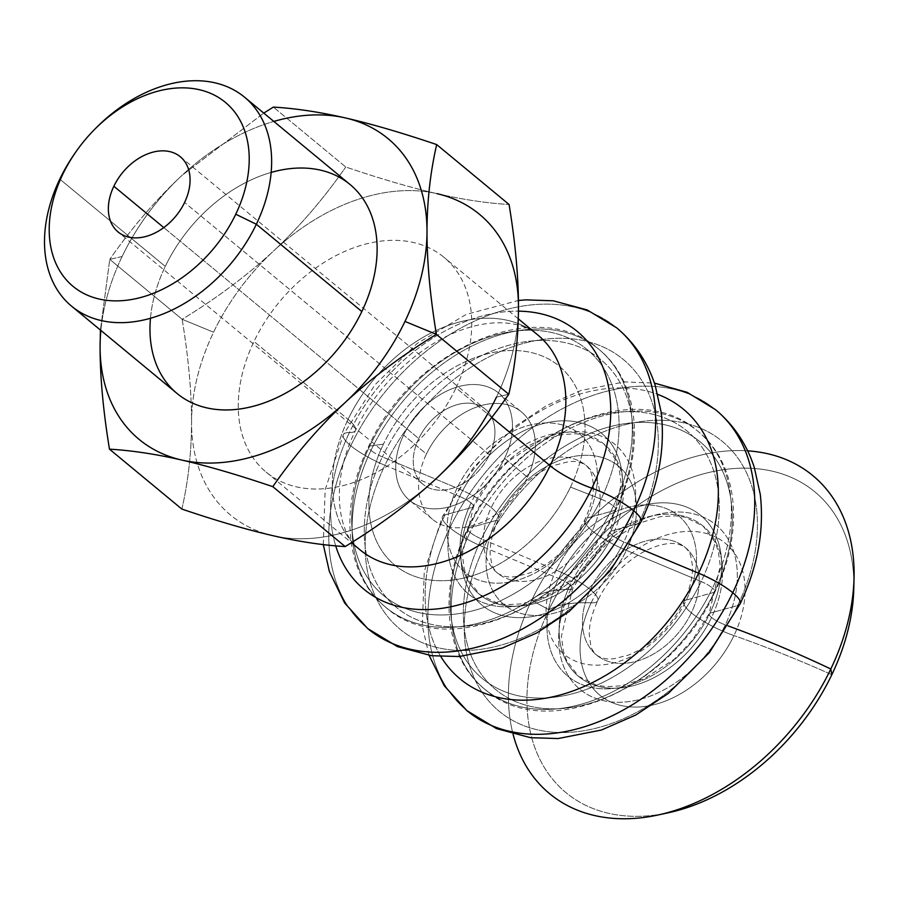 <?xml version="1.0" encoding="UTF-8"?>
<svg xmlns="http://www.w3.org/2000/svg" width="899" height="899" viewBox="0 0 899 899"><rect width="100%" height="100%" fill="white"/><g stroke="black" fill="none" stroke-linecap="round" stroke-linejoin="round"><path stroke-width="0.67" stroke-dasharray="4.5 3.37" d="M712.525 588.058A167.315 117.904 129.6 0 1 484.617 689.128A167.315 117.904 129.6 0 1 470.065 532.399A13.946 3.304 25.6 0 1 467.592 528.691A13.946 3.304 25.6 0 1 468.413 528.118A160.606 113.173 -50.4 0 0 517.352 695.556A160.606 113.173 -50.4 0 0 701.153 581.541A13.946 3.304 25.6 0 1 712.525 588.058A13.946 3.304 -154.4 0 0 701.153 581.541A160.606 113.173 -50.4 0 0 652.202 414.113A160.606 113.173 -50.4 0 0 468.413 528.118A13.946 3.304 -154.4 0 0 467.592 528.691A13.946 3.304 -154.4 0 0 470.065 532.399A167.315 117.904 129.6 0 1 697.972 431.318A167.315 117.904 129.6 0 1 712.525 588.058A167.315 117.904 -50.4 0 0 697.972 431.318A167.315 117.904 -50.4 0 0 470.065 532.399A13.946 3.304 -154.4 0 0 481.448 538.906L556.2 570.112A89.844 63.301 -50.4 0 0 583.575 663.765A89.844 63.301 -50.4 0 0 686.386 599.993A41.826 9.911 -154.4 0 0 683.937 601.701A41.826 9.911 -154.4 0 0 691.353 612.826A69.717 49.119 129.6 0 1 596.397 654.933A69.717 49.119 129.6 0 1 590.328 589.632A41.826 9.911 -154.4 0 0 556.2 570.112A41.826 9.911 25.6 0 1 590.328 589.632A69.717 49.119 129.6 0 1 685.285 547.513A69.717 49.119 129.6 0 1 691.353 612.826A41.826 9.911 25.6 0 1 683.937 601.701A41.826 9.911 25.6 0 1 686.386 599.993A89.844 63.301 -50.4 0 0 659.012 506.328A89.844 63.301 -50.4 0 0 556.2 570.112A89.844 63.301 129.6 0 1 659.012 506.328A89.844 63.301 129.6 0 1 686.386 599.993L714.177 592.329A160.606 113.173 -50.4 0 0 665.238 424.89A160.606 113.173 -50.4 0 0 481.448 538.906A160.606 113.173 129.6 0 1 665.238 424.89A160.606 113.173 129.6 0 1 714.177 592.329A13.946 3.304 -154.4 0 0 714.997 591.756A13.946 3.304 -154.4 0 0 712.525 588.058A13.946 3.304 25.6 0 1 714.997 591.756A13.946 3.304 25.6 0 1 714.177 592.329A160.606 113.173 129.6 0 1 530.388 706.344A160.606 113.173 129.6 0 1 481.448 538.906A13.946 3.304 25.6 0 1 470.065 532.399A167.315 117.904 -50.4 0 0 484.617 689.128A167.315 117.904 -50.4 0 0 712.525 588.058M592.261 530.815A69.717 49.119 129.6 0 1 497.304 572.933A69.717 49.119 129.6 0 1 491.236 507.632A41.826 9.911 -154.4 0 0 457.108 488.101A89.844 63.301 -50.4 0 0 484.494 581.765A89.844 63.301 -50.4 0 0 587.294 517.993A41.826 9.911 -154.4 0 0 584.844 519.701A41.826 9.911 -154.4 0 0 592.261 530.815A41.826 9.911 25.6 0 1 584.844 519.701A41.826 9.911 25.6 0 1 587.294 517.993A89.844 63.301 -50.4 0 0 559.92 424.328A89.844 63.301 -50.4 0 0 457.108 488.101A41.826 9.911 25.6 0 1 491.236 507.632A69.717 49.119 129.6 0 1 586.204 465.513A69.717 49.119 129.6 0 1 592.261 530.815A69.717 49.119 -50.4 0 0 586.204 465.513A69.717 49.119 -50.4 0 0 491.236 507.632A41.826 9.911 25.6 0 1 498.653 518.745A41.826 9.911 25.6 0 1 496.203 520.454A89.844 63.301 -50.4 0 0 523.589 614.118A89.844 63.301 -50.4 0 0 626.389 550.345L701.153 581.541A160.606 113.173 129.6 0 1 517.352 695.556A160.606 113.173 129.6 0 1 468.413 528.118L496.203 520.454A89.844 63.301 129.6 0 1 599.015 456.681A89.844 63.301 129.6 0 1 626.389 550.345A41.826 9.911 25.6 0 1 592.261 530.815A41.826 9.911 -154.4 0 0 626.389 550.345A89.844 63.301 129.6 0 1 523.589 614.118A89.844 63.301 129.6 0 1 496.203 520.454A41.826 9.911 -154.4 0 0 498.653 518.745A41.826 9.911 -154.4 0 0 491.236 507.632A69.717 49.119 -50.4 0 0 497.304 572.933A69.717 49.119 -50.4 0 0 592.261 530.815M613.433 506.047A167.326 117.904 129.6 0 1 385.525 607.128A167.326 117.904 129.6 0 1 370.972 450.388A13.946 3.304 25.6 0 1 368.5 446.691A13.946 3.304 25.6 0 1 369.725 446.039A159.662 112.499 -50.4 0 0 418.372 612.477A159.662 112.499 -50.4 0 0 601.083 499.147A13.946 3.304 25.6 0 1 613.433 506.047A13.946 3.304 -154.4 0 0 601.083 499.147A159.662 112.499 -50.4 0 0 552.424 332.697A159.662 112.499 -50.4 0 0 369.725 446.039A13.946 3.304 -154.4 0 0 368.5 446.691A13.946 3.304 -154.4 0 0 370.972 450.388A167.326 117.904 129.6 0 1 598.88 349.318A167.326 117.904 129.6 0 1 613.433 506.047A167.326 117.904 -50.4 0 0 598.88 349.318A167.326 117.904 -50.4 0 0 370.972 450.388A13.946 3.304 -154.4 0 0 382.356 456.894L457.108 488.101A89.844 63.301 129.6 0 1 559.92 424.328A89.844 63.301 129.6 0 1 587.294 517.993L615.096 510.329A160.618 113.173 -50.4 0 0 566.145 342.89A160.618 113.173 -50.4 0 0 382.356 456.894A160.618 113.173 129.6 0 1 566.145 342.89A160.618 113.173 129.6 0 1 615.096 510.329A13.946 3.304 -154.4 0 0 615.905 509.755A13.946 3.304 -154.4 0 0 613.433 506.047A13.946 3.304 25.6 0 1 615.905 509.755A13.946 3.304 25.6 0 1 615.096 510.329A160.618 113.173 129.6 0 1 431.295 624.333A160.618 113.173 129.6 0 1 382.356 456.894A13.946 3.304 25.6 0 1 370.972 450.388A167.326 117.904 -50.4 0 0 385.525 607.128A167.326 117.904 -50.4 0 0 613.433 506.047M350.779 445.758A195.207 137.547 -50.4 0 0 367.747 628.603A195.207 137.547 129.6 0 1 350.779 445.758A41.826 9.911 25.6 0 1 343.362 434.633A41.826 9.911 -154.4 0 0 350.779 445.758A195.207 137.547 129.6 0 1 616.669 327.832A195.207 137.547 -50.4 0 0 350.779 445.758A41.826 9.911 -154.4 0 0 384.907 465.277A175.08 123.365 129.6 0 1 585.249 341.002A175.08 123.365 129.6 0 1 638.605 523.521L610.814 531.185A104.306 73.504 129.6 0 1 491.45 605.229A104.306 73.504 129.6 0 1 459.659 496.484A13.946 3.304 25.6 0 1 471.042 502.991A97.598 68.773 -50.4 0 0 479.527 594.419A97.598 68.773 -50.4 0 0 612.466 535.456A13.946 3.304 25.6 0 1 609.994 531.747A13.946 3.304 25.6 0 1 610.814 531.185A13.946 3.304 -154.4 0 0 609.994 531.747A13.946 3.304 -154.4 0 0 612.466 535.456A97.598 68.773 -50.4 0 0 603.982 444.027A97.598 68.773 -50.4 0 0 471.042 502.991A13.946 3.304 -154.4 0 0 459.659 496.484A104.306 73.504 129.6 0 1 579.023 422.44A104.306 73.504 129.6 0 1 610.814 531.185A104.306 73.504 -50.4 0 0 579.023 422.44A104.306 73.504 -50.4 0 0 459.659 496.484L384.907 465.277A41.826 9.911 25.6 0 1 350.779 445.758M335.709 545.862A167.315 117.904 129.6 0 1 349.419 432.554A41.826 9.911 -154.4 0 0 343.362 434.633A41.826 9.911 25.6 0 1 349.419 432.554A167.315 117.904 129.6 0 1 518.442 311.166A167.315 117.904 -50.4 0 0 349.419 432.554A41.826 9.911 -154.4 0 0 355.487 430.464A41.826 9.911 -154.4 0 0 348.07 419.35A139.435 98.249 -50.4 0 0 360.196 549.952A139.435 98.249 129.6 0 1 348.07 419.35A139.435 98.249 129.6 0 1 537.984 335.125A139.435 98.249 -50.4 0 0 348.07 419.35A41.826 9.911 25.6 0 1 355.487 430.464A41.826 9.911 25.6 0 1 349.419 432.554A167.315 117.904 -50.4 0 0 335.709 545.862M449.871 527.758A195.207 137.547 -50.4 0 0 466.839 710.603A195.207 137.547 129.6 0 1 449.871 527.758A41.826 9.911 25.6 0 1 442.454 516.644A41.826 9.911 -154.4 0 0 449.871 527.758A195.207 137.547 129.6 0 1 715.75 409.843A195.207 137.547 -50.4 0 0 449.871 527.758A41.826 9.911 -154.4 0 0 483.988 547.277A175.08 123.365 129.6 0 1 684.341 423.002A175.08 123.365 129.6 0 1 737.697 605.521L709.907 613.185A104.306 73.504 129.6 0 1 590.531 687.229A104.306 73.504 129.6 0 1 558.751 578.484A13.946 3.304 25.6 0 1 570.123 584.991A97.609 68.773 -50.4 0 0 578.608 676.419A97.609 68.773 -50.4 0 0 711.559 617.456A13.946 3.304 25.6 0 1 709.086 613.759A13.946 3.304 25.6 0 1 709.907 613.185A13.946 3.304 -154.4 0 0 709.086 613.759A13.946 3.304 -154.4 0 0 711.559 617.456A97.609 68.773 -50.4 0 0 703.074 526.039A97.609 68.773 -50.4 0 0 570.123 584.991A13.946 3.304 -154.4 0 0 558.751 578.484A104.306 73.504 129.6 0 1 678.116 504.44A104.306 73.504 129.6 0 1 709.907 613.185A104.306 73.504 -50.4 0 0 678.116 504.44A104.306 73.504 -50.4 0 0 558.751 578.484L483.988 547.277A41.826 9.911 25.6 0 1 449.871 527.758M440.858 656.573A175.08 123.365 129.6 0 1 444.904 514.925A41.826 9.911 -154.4 0 0 442.454 516.644A41.826 9.911 25.6 0 1 444.904 514.925A175.08 123.365 129.6 0 1 657.81 394.425A175.08 123.365 -50.4 0 0 444.904 514.925A175.08 123.365 -50.4 0 0 440.858 656.573M489.461 454.793L184.576 202.477L489.461 454.793A48.804 34.387 129.6 0 1 422.979 484.28A48.804 34.387 129.6 0 1 418.743 438.566A48.804 34.387 129.6 0 1 485.213 409.09A48.804 34.387 129.6 0 1 489.461 454.793A48.804 34.387 -50.4 0 0 474.582 403.921A48.804 34.387 -50.4 0 0 418.743 438.566L163.798 227.582L418.743 438.566A48.804 34.387 -50.4 0 0 433.61 489.438A48.804 34.387 -50.4 0 0 489.461 454.793M122.107 256.518L109.757 259.384L100.43 330.057L109.757 259.384L122.107 256.518A195.207 137.547 129.6 0 1 182.036 175.35C156.033 199.589 131.939 227.604 109.757 259.384C131.939 227.604 156.033 199.589 182.036 175.35A195.207 137.547 129.6 0 1 273.813 121.421A195.207 137.547 -50.4 0 0 182.036 175.35L263.767 113.105L182.036 175.35A195.207 137.547 -50.4 0 0 122.107 256.518A195.207 137.547 -50.4 0 0 100.857 330.416A195.207 137.547 129.6 0 1 122.107 256.518M508.789 394.279L496.439 397.144A195.207 137.547 -50.4 0 0 518.465 307.278A195.207 137.547 129.6 0 1 496.439 397.144L508.789 394.279M213.58 332.214L182.16 319.302C217.007 298.007 247.45 275.251 273.498 251.046A195.207 137.547 -50.4 0 0 213.58 332.214A195.207 137.547 -50.4 0 0 191.554 422.081C191.577 391.874 188.453 357.611 182.16 319.302L213.58 332.214A195.207 137.547 129.6 0 1 273.498 251.046A195.207 137.547 129.6 0 1 436.959 193.645C410.955 187.666 380.558 178.789 345.767 167.012L273.363 107.093L345.767 167.012C380.558 178.789 410.955 187.666 436.959 193.645C462.918 199.589 486.955 203.208 509.081 204.5C486.955 203.208 462.918 199.589 436.959 193.645A195.207 137.547 -50.4 0 0 273.498 251.046C299.502 226.806 323.595 198.791 345.767 167.012C323.595 198.791 299.502 226.806 273.498 251.046C247.45 275.251 217.007 298.007 182.16 319.302L109.757 259.384L182.16 319.302C188.453 357.611 191.577 391.874 191.554 422.081A195.207 137.547 129.6 0 1 213.58 332.214M350.026 184.486A135.637 95.575 -50.4 0 0 165.27 266.419L59.795 179.137L165.27 266.419A135.637 95.575 -50.4 0 0 177.069 393.481M570.483 487.067L601.083 499.147A159.662 112.499 129.6 0 1 418.372 612.477A159.662 112.499 129.6 0 1 369.725 446.039L383.446 444.14A129.074 90.945 -50.4 0 0 422.777 578.698A129.074 90.945 -50.4 0 0 570.483 487.067A129.074 90.945 -50.4 0 0 531.152 352.52A129.074 90.945 -50.4 0 0 383.446 444.14L369.725 446.039A159.662 112.499 129.6 0 1 552.424 332.697A159.662 112.499 129.6 0 1 601.083 499.147L570.483 487.067A129.074 90.945 129.6 0 1 422.777 578.698A129.074 90.945 129.6 0 1 383.446 444.14A129.074 90.945 129.6 0 1 531.152 352.52A129.074 90.945 129.6 0 1 570.483 487.067M504.609 458.276L527.477 477.2A69.717 49.119 129.6 0 1 432.52 519.319A69.717 49.119 129.6 0 1 426.452 454.006L403.584 435.082A69.717 49.119 -50.4 0 0 409.652 500.395A69.717 49.119 -50.4 0 0 504.609 458.276A69.717 49.119 -50.4 0 0 498.552 392.975A69.717 49.119 -50.4 0 0 403.584 435.082L426.452 454.006A69.717 49.119 129.6 0 1 521.409 411.899A69.717 49.119 129.6 0 1 527.477 477.2L504.609 458.276A69.717 49.119 129.6 0 1 424.834 507.766A69.717 49.119 129.6 0 1 403.584 435.082A69.717 49.119 129.6 0 1 483.359 385.604A69.717 49.119 129.6 0 1 504.609 458.276M491.742 417.417L456.029 387.874A139.435 98.249 129.6 0 1 266.115 472.099A139.435 98.249 129.6 0 1 253.99 341.485L348.07 419.35L253.99 341.485A139.435 98.249 129.6 0 1 443.904 257.26A139.435 98.249 129.6 0 1 456.029 387.874L491.742 417.417M628.929 544.086L623.85 541.962A104.306 73.504 129.6 0 1 504.485 616.006A104.306 73.504 129.6 0 1 472.694 507.272L444.904 514.925L472.694 507.272A13.946 3.304 -154.4 0 0 473.515 506.699A13.946 3.304 -154.4 0 0 471.042 502.991A97.598 68.773 129.6 0 1 603.982 444.027A97.598 68.773 129.6 0 1 612.466 535.456A13.946 3.304 -154.4 0 0 623.85 541.962A104.306 73.504 -50.4 0 0 592.059 433.228A104.306 73.504 -50.4 0 0 472.694 507.272A104.306 73.504 -50.4 0 0 504.485 616.006A104.306 73.504 -50.4 0 0 623.85 541.962A13.946 3.304 25.6 0 1 612.466 535.456A97.598 68.773 129.6 0 1 479.527 594.419A97.598 68.773 129.6 0 1 471.042 502.991A13.946 3.304 25.6 0 1 473.515 506.699A13.946 3.304 25.6 0 1 472.694 507.272A104.306 73.504 129.6 0 1 592.059 433.228A104.306 73.504 129.6 0 1 623.85 541.962L628.929 544.086M725.291 624.884A306.334 72.561 25.6 0 1 728.123 625.906A306.334 72.561 -154.4 0 0 725.291 624.884A106.689 75.179 -50.4 0 0 692.769 513.655A106.689 75.179 -50.4 0 0 570.685 589.396A106.689 75.179 129.6 0 1 692.769 513.655A106.689 75.179 129.6 0 1 725.291 624.884A13.946 3.304 25.6 0 1 711.559 617.456A13.946 3.304 -154.4 0 0 725.291 624.884A106.689 75.179 129.6 0 1 603.195 700.613A106.689 75.179 129.6 0 1 570.685 589.396A13.946 3.304 -154.4 0 0 572.596 588.699A13.946 3.304 -154.4 0 0 570.123 584.991A97.609 68.773 129.6 0 1 703.074 526.039A97.609 68.773 129.6 0 1 711.559 617.456A97.609 68.773 129.6 0 1 578.608 676.419A97.609 68.773 129.6 0 1 570.123 584.991A13.946 3.304 25.6 0 1 572.596 588.699A13.946 3.304 25.6 0 1 570.685 589.396A106.689 75.179 -50.4 0 0 603.195 700.613A106.689 75.179 -50.4 0 0 725.291 624.884M747.642 450.849A206.444 145.469 -50.4 0 0 531.669 600.318A306.334 72.561 25.6 0 1 570.685 589.396A306.334 72.561 -154.4 0 0 531.669 600.318A206.444 145.469 129.6 0 1 747.642 450.849M853.792 588.587A195.207 137.547 -50.4 0 0 734.73 468.48A195.207 137.547 -50.4 0 0 548.952 609.758L531.669 600.318L548.952 609.758A195.207 137.547 129.6 0 1 732.224 468.671A195.207 137.547 129.6 0 1 853.836 583.361M591.182 602.824A326.888 77.426 -154.4 0 0 548.952 609.758A326.888 77.426 25.6 0 1 591.182 602.824A98.53 69.425 129.6 0 1 703.928 532.882A98.53 69.425 129.6 0 1 733.955 635.593A98.53 69.425 -50.4 0 0 703.928 532.882A98.53 69.425 -50.4 0 0 591.182 602.824A41.826 9.911 -154.4 0 0 597.745 600.746A41.826 9.911 25.6 0 1 591.182 602.824A98.53 69.425 -50.4 0 0 621.209 705.535A98.53 69.425 -50.4 0 0 733.955 635.593A41.826 9.911 25.6 0 1 691.353 612.826A69.717 49.119 -50.4 0 0 685.285 547.513A69.717 49.119 -50.4 0 0 590.328 589.632A41.826 9.911 25.6 0 1 597.745 600.746A41.826 9.911 -154.4 0 0 590.328 589.632A69.717 49.119 -50.4 0 0 596.397 654.933A69.717 49.119 -50.4 0 0 691.353 612.826A41.826 9.911 -154.4 0 0 733.955 635.593A98.53 69.425 129.6 0 1 621.209 705.535A98.53 69.425 129.6 0 1 591.182 602.824M831.822 674.699A326.888 77.426 -154.4 0 0 733.955 635.593A326.888 77.426 25.6 0 1 831.822 674.699M638.605 523.521A175.08 123.365 129.6 0 1 438.262 647.797A175.08 123.365 129.6 0 1 384.907 465.277L459.659 496.484A104.306 73.504 -50.4 0 0 491.45 605.229A104.306 73.504 -50.4 0 0 610.814 531.185L638.605 523.521A175.08 123.365 -50.4 0 0 585.249 341.002A175.08 123.365 -50.4 0 0 384.907 465.277A175.08 123.365 -50.4 0 0 438.262 647.797A175.08 123.365 -50.4 0 0 638.605 523.521A41.826 9.911 -154.4 0 0 641.054 521.802M737.697 605.521A175.08 123.365 129.6 0 1 537.344 729.797A175.08 123.365 129.6 0 1 483.988 547.277L558.751 578.484A104.306 73.504 -50.4 0 0 590.531 687.229A104.306 73.504 -50.4 0 0 709.907 613.185L737.697 605.521A175.08 123.365 -50.4 0 0 684.341 423.002A175.08 123.365 -50.4 0 0 483.988 547.277A175.08 123.365 -50.4 0 0 537.344 729.797A175.08 123.365 -50.4 0 0 737.697 605.521A41.826 9.911 -154.4 0 0 740.147 603.802M663.125 813.809A195.207 137.547 129.6 0 1 548.952 609.758A195.207 137.547 -50.4 0 0 663.125 813.809M513.093 734.269A206.444 145.469 129.6 0 1 531.669 600.318A206.444 145.469 -50.4 0 0 513.093 734.269M615.096 510.329L587.294 517.993A89.844 63.301 129.6 0 1 484.494 581.765A89.844 63.301 129.6 0 1 457.108 488.101L382.356 456.894A160.618 113.173 -50.4 0 0 431.295 624.333A160.618 113.173 -50.4 0 0 615.096 510.329M701.153 581.541L626.389 550.345A89.844 63.301 -50.4 0 0 599.015 456.681A89.844 63.301 -50.4 0 0 496.203 520.454L468.413 528.118A160.606 113.173 129.6 0 1 652.202 414.113A160.606 113.173 129.6 0 1 701.153 581.541M714.177 592.329L686.386 599.993A89.844 63.301 129.6 0 1 583.575 663.765A89.844 63.301 129.6 0 1 556.2 570.112L481.448 538.906A160.606 113.173 -50.4 0 0 530.388 706.344A160.606 113.173 -50.4 0 0 714.177 592.329M75.336 152.673A135.637 95.575 129.6 0 1 94.44 129.58A135.637 95.575 -50.4 0 0 74.763 153.482M273.06 535.714A195.207 137.547 129.6 0 1 191.554 422.081A195.207 137.547 -50.4 0 0 273.06 535.714A195.207 137.547 -50.4 0 0 436.521 478.313A195.207 137.547 129.6 0 1 273.06 535.714M456.029 387.874A139.435 98.249 -50.4 0 0 413.54 242.516A139.435 98.249 -50.4 0 0 253.99 341.485A139.435 98.249 -50.4 0 0 296.479 486.842A139.435 98.249 -50.4 0 0 456.029 387.874M181.879 509.081C188.262 481.257 191.487 452.253 191.554 422.081C191.487 452.253 188.262 481.257 181.879 509.081M150.459 318.268A135.637 95.575 129.6 0 1 165.27 266.419A135.637 95.575 129.6 0 1 271.161 172.417M527.477 477.2A69.717 49.119 -50.4 0 0 506.227 404.516A69.717 49.119 -50.4 0 0 426.452 454.006A69.717 49.119 -50.4 0 0 447.702 526.69A69.717 49.119 -50.4 0 0 527.477 477.2M484.617 689.128C443.926 656.472 437.914 588.856 467.592 528.691C510.699 431.902 636.189 375.76 697.972 431.318C738.675 463.985 744.675 531.601 714.997 591.756C671.901 688.544 546.401 744.687 484.617 689.128M497.304 572.933C502.462 576.517 508.519 577.731 515.475 576.596L529.387 573.079C552.638 563.639 571.123 545.839 584.844 519.701C591.373 505.182 594.16 492.832 593.194 482.684L591.8 474.773C591.149 471.705 589.283 468.615 586.204 465.513C581.046 461.929 574.989 460.715 568.022 461.85L554.121 465.367C530.871 474.807 512.385 492.607 498.653 518.745C492.124 533.264 489.348 545.614 490.303 555.762L491.697 563.673C492.36 566.741 494.225 569.831 497.304 572.933M385.525 607.128C344.834 574.472 338.822 506.845 368.5 446.691C411.607 349.902 537.108 293.748 598.88 349.318C639.582 381.974 645.583 449.59 615.905 509.755C572.809 606.544 447.309 662.687 385.525 607.128M323.292 544.58L325.123 489.809L343.362 434.633L374.928 384.839L417.114 343.508L466.255 314.403L518.431 300.48M479.527 594.419L497.552 603.251L507.407 604.667L522.061 603.825L544.94 596.801L575.068 577.327L592.699 559.054L609.994 531.747L621.187 484.055L619.265 469.503L616.029 460.086L603.982 444.027L585.957 435.195L576.102 433.779L561.448 434.622L538.557 441.645L508.429 461.131L491.809 478.167L473.515 506.699L462.322 554.391L464.244 568.943L467.48 578.36L479.527 594.419M429.093 655.36L422.316 626.075L424.261 571.55L442.454 516.644L473.267 467.783L514.34 426.958L546.738 405.471L581.17 390.424L624.378 381.906L654.416 383.086M578.608 676.419L596.644 685.252L606.488 686.667L621.142 685.836L644.021 678.812L674.149 659.338L691.792 641.054L709.086 613.759L720.268 566.055L718.346 551.503L715.121 542.097L703.074 526.039L685.184 517.228L675.621 515.812L660.405 516.644L637.829 523.566L607.612 543.052L589.958 561.313L572.596 588.699L561.403 636.267L563.437 651.37L566.617 660.495L578.608 676.419M596.397 654.933C601.543 658.518 607.6 659.742 614.568 658.596L628.48 655.079C651.719 645.639 670.204 627.85 683.937 601.701C690.466 587.182 693.253 574.843 692.286 564.684L690.893 556.773C690.23 553.705 688.364 550.615 685.285 547.513C679.565 543.49 672.407 542.434 663.81 544.356C636.559 549.817 609.612 574.899 597.745 600.746C591.913 613.5 589.081 624.726 589.272 634.424L590.834 645.842C591.452 648.763 593.306 651.786 596.397 654.933M180.328 156.763L485.213 409.09M432.52 519.319L409.652 500.395M266.115 472.099L351.419 542.693M360.196 549.952C340.013 537.153 327.787 486.269 355.487 430.464C376.142 386.143 418.35 346.182 458.659 331.068C496.799 316.167 525.825 323.775 537.984 335.125M518.296 318.819L443.904 257.26M498.552 392.975L521.409 411.899M422.979 484.28L118.095 231.964"/><path stroke-width="1.35" d="M518.431 300.48L526.072 299.861L553.301 300.805L587.137 309.919L616.669 327.832C634.795 343.07 647.64 362.263 655.202 385.413L661.192 412.36C665.305 448.59 658.596 485.067 641.054 521.802A41.826 9.911 -154.4 0 0 633.638 510.688A195.207 137.547 129.6 0 1 367.747 628.603A195.207 137.547 -50.4 0 0 633.638 510.688A41.826 9.911 -154.4 0 0 591.879 488.213A167.315 117.904 129.6 0 1 452.995 606.286A167.315 117.904 129.6 0 1 335.709 545.862A167.315 117.904 -50.4 0 0 452.995 606.286A167.315 117.904 -50.4 0 0 591.879 488.213A41.826 9.911 25.6 0 1 633.638 510.688A195.207 137.547 -50.4 0 0 616.669 327.832A195.207 137.547 129.6 0 1 633.638 510.688A41.826 9.911 25.6 0 1 641.054 521.802A41.826 9.911 25.6 0 1 638.605 523.521M654.416 383.086L687.151 392.324L715.75 409.843C733.876 425.081 746.721 444.263 754.283 467.413L760.273 494.371C764.386 530.59 757.677 567.078 740.147 603.802A41.826 9.911 -154.4 0 0 732.73 592.688A195.207 137.547 129.6 0 1 466.839 710.603A195.207 137.547 -50.4 0 0 732.73 592.688A41.826 9.911 -154.4 0 0 698.59 573.169A175.08 123.365 129.6 0 1 567.505 692.803A175.08 123.365 129.6 0 1 440.858 656.573A175.08 123.365 -50.4 0 0 567.505 692.803A175.08 123.365 -50.4 0 0 698.59 573.169A41.826 9.911 25.6 0 1 732.73 592.688A195.207 137.547 -50.4 0 0 715.75 409.843A195.207 137.547 129.6 0 1 732.73 592.688A41.826 9.911 25.6 0 1 740.147 603.802A41.826 9.911 25.6 0 1 737.697 605.521M657.81 394.425A175.08 123.365 129.6 0 1 698.59 573.169L628.929 544.086L698.59 573.169A175.08 123.365 -50.4 0 0 657.81 394.425M518.442 311.166A167.315 117.904 129.6 0 1 591.879 488.213A167.315 117.904 -50.4 0 0 518.442 311.166M184.576 202.477A48.804 34.387 -50.4 0 0 180.328 156.763A48.804 34.387 -50.4 0 0 113.858 186.25L163.798 227.582L113.858 186.25A48.804 34.387 -50.4 0 0 118.095 231.964A48.804 34.387 -50.4 0 0 184.576 202.477A48.804 34.387 129.6 0 1 128.726 237.122A48.804 34.387 129.6 0 1 113.858 186.25A48.804 34.387 129.6 0 1 169.697 151.605A48.804 34.387 129.6 0 1 184.576 202.477M100.43 330.057L100.081 346.385A195.207 137.547 129.6 0 1 100.857 330.416A195.207 137.547 -50.4 0 0 100.081 346.385C100.059 376.591 103.194 410.854 109.476 449.163C131.602 450.455 155.639 454.074 181.598 460.018C207.602 465.997 237.999 474.874 272.79 486.651C294.962 454.872 319.055 426.856 345.059 402.617C371.107 378.412 401.55 355.656 436.386 334.361L404.977 321.449A195.207 137.547 129.6 0 1 345.059 402.617A195.207 137.547 129.6 0 1 181.598 460.018A195.207 137.547 129.6 0 1 100.081 346.385L100.43 330.057M518.465 307.278C518.397 337.451 515.172 366.455 508.789 394.279C486.617 426.059 462.524 454.074 436.521 478.313A195.207 137.547 -50.4 0 0 496.439 397.144A195.207 137.547 129.6 0 1 436.521 478.313C462.524 454.074 486.617 426.059 508.789 394.279C515.172 366.455 518.397 337.451 518.465 307.278C518.498 277.072 515.363 242.809 509.081 204.5L436.678 144.582C401.887 132.805 371.489 123.927 345.486 117.949C319.527 112.004 295.49 108.386 273.363 107.093L263.767 113.105L273.363 107.093C295.49 108.386 319.527 112.004 345.486 117.949A195.207 137.547 129.6 0 1 427.003 231.582A195.207 137.547 129.6 0 1 404.977 321.449L436.386 334.361C430.104 296.052 426.98 261.789 427.003 231.582C427.07 201.41 430.295 172.406 436.678 144.582L509.081 204.5C515.363 242.809 518.498 277.072 518.465 307.278A195.207 137.547 -50.4 0 0 436.959 193.645A195.207 137.547 129.6 0 1 518.465 307.278M71.594 306.188L177.069 393.481A135.637 95.575 -50.4 0 0 361.825 311.548L256.35 224.256L235.752 214.232A119.443 84.158 129.6 0 1 99.07 299.007A119.443 84.158 129.6 0 1 62.672 174.496L59.795 179.137A135.637 95.575 -50.4 0 0 101.126 320.538A135.637 95.575 -50.4 0 0 256.35 224.256A135.637 95.575 129.6 0 1 71.594 306.188A135.637 95.575 129.6 0 1 59.795 179.137A135.637 95.575 129.6 0 1 75.336 152.673M550.121 465.727L491.742 417.417L550.121 465.727A41.826 9.911 -154.4 0 0 591.879 488.213A41.826 9.911 25.6 0 1 550.121 465.727A139.435 98.249 129.6 0 1 360.196 549.952A139.435 98.249 -50.4 0 0 550.121 465.727A139.435 98.249 -50.4 0 0 537.984 335.125A139.435 98.249 129.6 0 1 550.121 465.727M853.836 583.361A195.207 137.547 129.6 0 1 831.822 674.699L830.811 668.991A306.334 72.561 -154.4 0 0 728.123 625.906A306.334 72.561 25.6 0 1 830.811 668.991A206.444 145.469 -50.4 0 0 747.642 450.849A206.444 145.469 129.6 0 1 854.05 577.933A206.444 145.469 129.6 0 1 830.811 668.991L831.822 674.699A195.207 137.547 -50.4 0 0 853.792 588.587L854.05 577.933M831.822 674.699A195.207 137.547 129.6 0 1 663.125 813.809A195.207 137.547 -50.4 0 0 668.249 812.786A195.207 137.547 -50.4 0 0 831.822 674.699M830.811 668.991A206.444 145.469 129.6 0 1 657.832 815.033A206.444 145.469 129.6 0 1 513.093 734.269A206.444 145.469 -50.4 0 0 656.169 815.382A206.444 145.469 -50.4 0 0 830.811 668.991M75.864 151.92L74.763 153.482A135.637 95.575 -50.4 0 0 59.795 179.137L62.672 174.496A119.443 84.158 129.6 0 1 75.864 151.92A119.443 84.158 129.6 0 1 93.788 130.243A119.443 84.158 129.6 0 1 217.704 96.968A119.443 84.158 129.6 0 1 235.752 214.232L256.35 224.256L361.825 311.548A135.637 95.575 -50.4 0 0 350.026 184.486L244.55 97.193A135.637 95.575 129.6 0 1 256.35 224.256A135.637 95.575 -50.4 0 0 235.853 91.08A135.637 95.575 -50.4 0 0 95.137 128.872A135.637 95.575 -50.4 0 0 94.44 129.58A135.637 95.575 129.6 0 1 244.55 97.193M273.813 121.421A195.207 137.547 129.6 0 1 345.486 117.949C371.489 123.927 401.887 132.805 436.678 144.582C430.295 172.406 427.07 201.41 427.003 231.582C426.98 261.789 430.104 296.052 436.386 334.361L508.789 394.279L436.386 334.361C401.55 355.656 371.107 378.412 345.059 402.617C319.055 426.856 294.962 454.872 272.79 486.651L345.194 546.57C380.03 525.274 410.472 502.519 436.521 478.313C410.472 502.519 380.03 525.274 345.194 546.57C323.067 545.277 299.019 541.659 273.06 535.714C247.068 529.736 216.67 520.858 181.879 509.081L109.476 449.163C103.194 410.854 100.059 376.591 100.081 346.385A195.207 137.547 -50.4 0 0 181.598 460.018C155.639 454.074 131.602 450.455 109.476 449.163L181.879 509.081C216.67 520.858 247.068 529.736 273.06 535.714C299.019 541.659 323.067 545.277 345.194 546.57L272.79 486.651C237.999 474.874 207.602 465.997 181.598 460.018A195.207 137.547 -50.4 0 0 345.059 402.617A195.207 137.547 -50.4 0 0 404.977 321.449A195.207 137.547 -50.4 0 0 427.003 231.582A195.207 137.547 -50.4 0 0 345.486 117.949A195.207 137.547 -50.4 0 0 273.813 121.421M271.161 172.417A135.637 95.575 129.6 0 1 361.825 311.548A135.637 95.575 129.6 0 1 228.998 409.899A135.637 95.575 129.6 0 1 150.459 318.268M62.672 174.496A119.443 84.158 -50.4 0 0 99.07 299.007A119.443 84.158 -50.4 0 0 235.752 214.232A119.443 84.158 -50.4 0 0 199.353 89.72A119.443 84.158 -50.4 0 0 62.672 174.496M641.054 521.802L610.241 570.674L569.157 611.5L536.759 632.986L502.327 648.033L459.119 656.54L431.509 655.697L397.459 646.606L367.747 628.603L344.632 602.959L329.349 571.427L323.292 544.58M740.147 603.802L709.322 652.674L668.227 693.5L635.84 714.986L601.409 730.033L558.2 738.54L530.601 737.697L496.551 728.606L466.839 710.603L444.275 685.791L429.093 655.36M351.419 542.693L360.196 549.952M657.832 815.033L668.249 812.786M537.984 335.125L518.296 318.819M95.137 128.872L93.788 130.243"/></g></svg>
